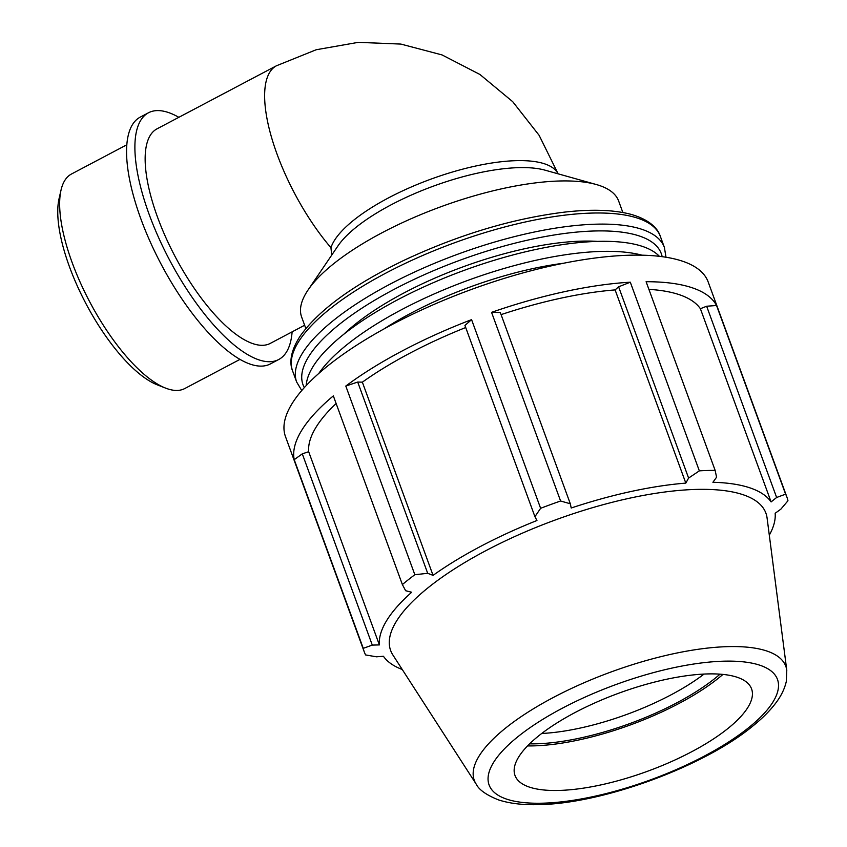<?xml version="1.0" encoding="UTF-8"?>
<svg xmlns="http://www.w3.org/2000/svg" width="847" height="847" viewBox="0 0 847 847"><rect width="100%" height="100%" fill="white"/><g stroke="black" fill="none" stroke-linecap="round" stroke-linejoin="round"><path stroke-width="1.27" d="M706.652 306.233L776.635 497.485L785.593 494.161L716.551 305.502L706.652 306.233L700.395 308.721A209.294 69.115 159.9 0 0 648.908 289.367M716.551 305.502A225.048 74.314 159.9 0 0 646.102 281.712L715.143 470.381L716.573 477.21L712.909 482.282A209.294 69.115 159.9 0 1 771.098 501.922L700.395 308.721M500.312 312.511L491.556 312.342L560.598 501.011L570.306 503.764L500.312 312.511M618.606 286.805L688.6 478.068L699.347 470.858L630.306 282.199L618.606 286.805L615.113 289.907A209.294 69.115 159.9 0 0 501.085 314.618M630.306 282.199A225.048 74.314 159.9 0 0 491.556 312.342M336.121 403.49A209.294 69.115 159.9 0 0 308.679 451.716L379.382 644.916A209.294 69.115 159.9 0 1 411.695 592.244L405.639 590.719L402.378 584.557L333.337 395.888A225.048 74.314 159.9 0 0 294.216 459.667L363.257 648.336L372.288 645.096L302.294 453.844L294.216 459.667M308.679 451.716L302.294 453.844M471.578 319.637L464.939 325.428L534.933 516.681L540.619 508.306L471.578 319.637A225.048 74.314 159.9 0 0 345.798 386.052L414.839 574.721L427.693 573.303L357.709 382.05L345.798 386.052M465.712 327.524A209.294 69.115 159.9 0 0 362.357 382.166L357.709 382.05M534.933 516.681L536.945 520.513A209.294 69.115 159.9 0 0 433.061 575.367L427.693 573.303M362.357 382.166L433.061 575.367M615.113 289.907L685.816 483.108A209.294 69.115 159.9 0 0 571.217 508.009L570.306 503.764M688.6 478.068L685.816 483.108M402.24 669.49A209.294 69.115 159.9 0 1 383.437 656.266L376.47 656.806L365.618 654.943A225.048 74.314 159.9 0 1 364.263 651.894A225.048 74.314 159.9 0 1 363.257 648.336M776.635 497.485L771.098 501.922M769.298 535.166A209.294 69.115 159.9 0 0 775.153 513.271L780.828 509.195L787.954 500.778A225.048 74.314 159.9 0 0 786.948 497.21L708.177 281.956A225.048 74.314 159.9 0 0 471.292 289.505A225.048 74.314 159.9 0 0 285.492 436.629L364.263 651.894M622.852 212.512L618.659 201.046A168.786 55.733 159.9 0 0 596.235 184.508L545.023 170.162A121.301 40.053 159.9 0 0 433.463 186.118A121.301 40.053 159.9 0 0 337.942 245.937L308.086 289.949A168.786 55.733 159.9 0 0 301.638 317.053L305.841 328.53M331.717 255.116L330.944 247.695A121.301 40.053 159.9 0 1 443.426 174.821A121.301 40.053 159.9 0 1 558.046 173.804M304.634 325.248L270.246 343.406A121.301 43.557 -117.8 0 1 252.946 343.66A121.301 43.557 -117.8 0 1 165.525 236.853A121.301 43.557 -117.8 0 1 156.96 128.871L276.461 65.77A121.301 43.557 62.2 0 0 272.067 139.194A121.301 43.557 62.2 0 0 330.944 247.695M596.235 184.508A168.786 55.733 159.9 0 0 440.991 206.71A168.786 55.733 159.9 0 0 308.086 289.949M379.382 644.916L372.288 645.096M529.597 743.846A133.519 44.086 159.9 0 0 720.024 674.17M704.079 674.064A125.959 41.598 -20.1 0 1 541.709 733.481M527.522 745.921A137.976 45.569 159.9 0 0 722.946 674.413M786.789 670.326L767.075 517.962A199.807 65.981 159.9 0 0 555.59 519.867A199.807 65.981 159.9 0 0 392.839 654.911L476.12 784.015C478.904 789.743 486.358 795.037 498.449 799.875C509.365 803.443 522.514 805.042 537.877 804.65C601.804 804.089 704.026 766.577 752.814 726.048C762.406 718.341 770.114 710.591 775.947 702.809C781.178 695.938 784.629 688.833 786.291 681.507L786.789 670.326A165.874 54.769 159.9 0 0 611.227 671.904A165.874 54.769 159.9 0 0 476.12 784.015M786.948 497.21A225.048 74.314 159.9 0 0 785.593 494.161M715.143 470.381A225.048 74.314 159.9 0 0 699.347 470.858M560.598 501.011A225.048 74.314 159.9 0 0 540.619 508.306M414.839 574.721A225.048 74.314 159.9 0 0 402.378 584.557M597.622 241.395A168.786 55.733 159.9 0 0 343.755 334.3M529.333 787.085A125.959 41.598 159.9 0 0 666.007 763.952A125.959 41.598 159.9 0 0 752.316 691.925A125.959 41.598 159.9 0 0 618.998 693.121A125.959 41.598 159.9 0 0 516.395 778.255A125.959 41.598 159.9 0 0 529.333 787.085M563.562 263.248A168.786 55.733 159.9 0 0 383.86 329.007M659.379 256.323A189.919 62.72 159.9 0 0 464.272 270.32A189.919 62.72 159.9 0 0 306.212 385.565M641.941 255.18A189.919 62.72 159.9 0 0 467.946 280.346A189.919 62.72 159.9 0 0 318.8 373.432M240.05 359.35L184.762 388.54A121.301 43.557 -117.8 0 1 165.589 388.106A121.301 43.557 -117.8 0 1 89.602 301.617A121.301 43.557 -117.8 0 1 61.026 190.099A121.301 43.557 -117.8 0 1 71.487 174.006L126.764 144.816M61.026 190.099L59.046 198.738A114.027 40.952 62.2 0 0 85.907 303.565A114.027 40.952 62.2 0 0 157.33 384.866L165.589 388.106M292.12 331.855A139.501 50.1 -117.8 0 1 278.737 359.499A139.501 50.1 -117.8 0 1 169.305 259.531A139.501 50.1 -117.8 0 1 148.458 112.789A139.501 50.1 -117.8 0 1 168.352 112.492A139.501 50.1 -117.8 0 1 178.833 117.32M278.737 359.499L270.426 363.892A139.501 50.1 -117.8 0 1 160.983 263.925A139.501 50.1 -117.8 0 1 140.147 117.172L148.458 112.789M296.651 382.018L292.586 370.901A195.795 64.658 -20.1 0 1 454.236 242.898A195.795 64.658 -20.1 0 1 660.321 236.324L664.397 247.44A195.795 64.658 159.9 0 0 458.301 254.015A195.795 64.658 159.9 0 0 296.651 382.018L301.754 390.531M304.317 387.619A190.755 62.996 -20.1 0 1 460.514 260.04A190.755 62.996 -20.1 0 1 662.153 256.673M506.57 799.102A153.551 50.704 -20.1 0 1 635.186 677.981A153.551 50.704 -20.1 0 1 758.118 719.474A153.551 50.704 -20.1 0 1 506.57 799.102M558.131 173.826L539.126 135.329L512.721 101.693L479.9 74.451L442.049 54.928L400.875 44.076L358.292 42.35L316.217 49.74L276.461 65.77M664.397 247.44L665.996 257.234M292.586 370.901C289.865 364.443 289.24 352.807 300.336 335.857C318.948 309.801 353.824 284.465 404.972 259.86C459.529 234.45 512.721 218.537 564.526 212.121C591.905 209.029 614.223 209.812 631.46 214.471C651.163 220.262 658.235 229.622 660.321 236.324"/></g></svg>
